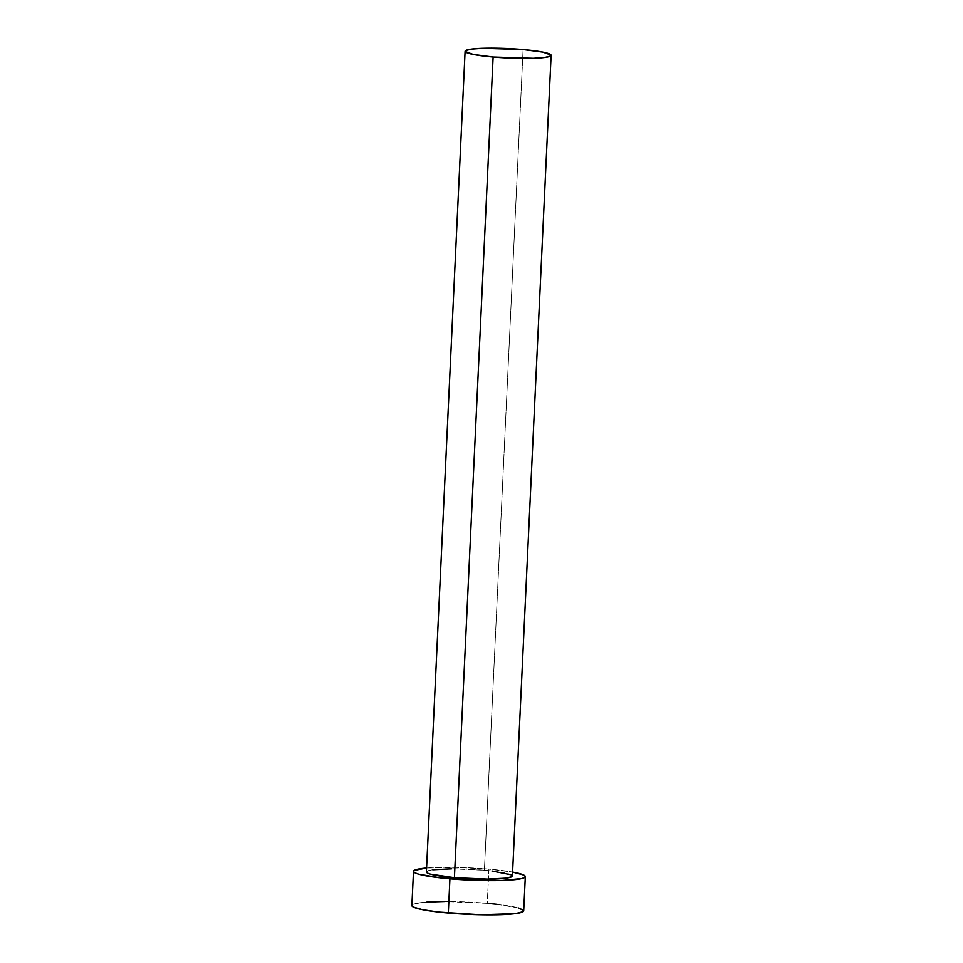 <?xml version="1.0" encoding="UTF-8"?>
<svg xmlns="http://www.w3.org/2000/svg" width="963" height="963" viewBox="0 0 963 963"><rect width="100%" height="100%" fill="white"/><g stroke="black" fill="none" stroke-linecap="round" stroke-linejoin="round"><path stroke-width="0.72" stroke-dasharray="4.82 3.61" d="M512.412 876.005A43.046 4.719 2.7 0 0 484.389 870.251L523.102 49.546L484.389 870.251L491.973 871.009M523.703 910.817A55.962 6.139 2.7 0 0 487.278 903.318L488.891 869.12A55.962 6.139 -177.3 0 1 512.593 872.093L488.891 869.12L487.278 903.318A55.962 6.139 2.7 0 0 411.887 905.545M426.585 868.036A55.962 6.139 -177.3 0 1 488.891 869.12L456.498 867.398L426.585 868.036M426.428 872.153L426.946 871.25L432.796 869.794M451.503 868.843L484.389 870.251A43.046 4.719 2.7 0 0 426.404 871.948M512.376 875.812L511.859 876.715M522.993 911.72L523.667 910.553M518.624 907.989L497.125 904.305M487.278 903.318L444.521 901.5M426.838 902.078L415.39 903.595L412.597 904.63L411.923 905.798"/><path stroke-width="1.44" d="M491.973 871.009L511.245 874.837L512.376 875.812L511.859 876.715L506.02 878.172L487.314 879.111L454.416 877.714A43.046 4.719 2.7 0 0 512.412 876.005L551.113 55.312A43.046 4.719 -177.3 0 1 493.116 57.022L454.416 877.714L430.305 874.127L427.56 873.128L426.428 872.153L426.946 871.25M465.105 51.256L426.404 871.948A43.046 4.719 2.7 0 0 454.416 877.714L493.116 57.022A43.046 4.719 -177.3 0 1 465.105 51.256A43.046 4.719 -177.3 0 1 523.102 49.546A43.046 4.719 -177.3 0 1 551.113 55.312M413.5 871.346L411.887 905.545A55.962 6.139 2.7 0 0 448.313 913.032A55.962 6.139 2.7 0 0 523.703 910.817L525.317 876.619A55.962 6.139 -177.3 0 1 449.926 878.834L448.313 913.032L449.926 878.834A55.962 6.139 -177.3 0 1 413.5 871.346A55.962 6.139 -177.3 0 1 426.585 868.036L414.21 870.432L413.536 871.599L415.005 872.863L418.58 874.175L440.067 877.847L471.461 880.218L502.156 880.483L521.802 878.569L524.606 877.534L525.268 876.354L523.8 875.09L512.593 872.093A55.962 6.139 -177.3 0 1 525.317 876.619M432.796 869.794L451.503 868.843M411.923 905.798L413.404 907.062L422.48 909.662L438.466 912.045L480.706 914.754L515.386 913.622L522.993 911.72L523.667 910.553L518.624 907.989M497.125 904.305L487.278 903.318M444.521 901.5L426.838 902.078M523.102 49.546L482.92 48.282L471.497 49.101L465.647 50.558L465.129 51.46L473.254 54.434L493.116 57.022L533.297 58.286L544.721 57.467L550.571 56.01L551.089 55.108L542.963 52.134L523.102 49.546"/></g></svg>
